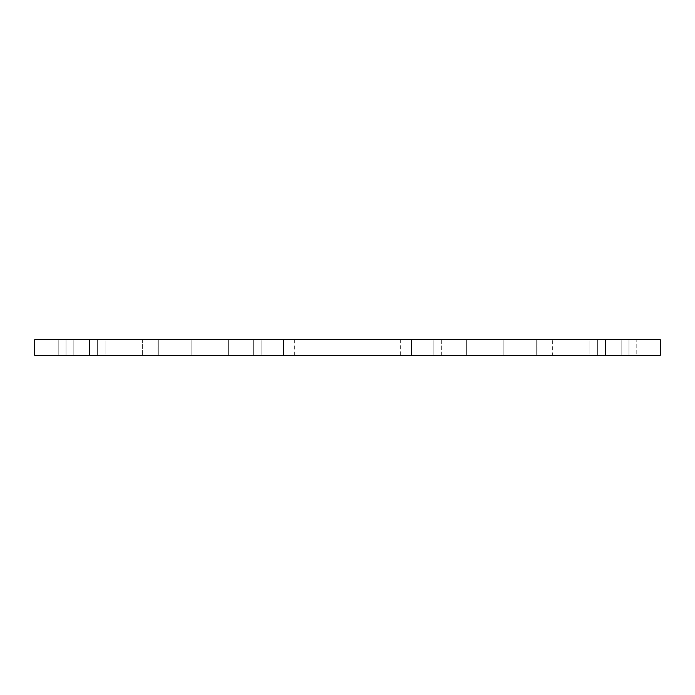 <?xml version="1.0" encoding="UTF-8"?>
<svg xmlns="http://www.w3.org/2000/svg" width="695" height="695" viewBox="0 0 695 695"><rect width="100%" height="100%" fill="white"/><g stroke="black" fill="none" stroke-linecap="round" stroke-linejoin="round"><path stroke-width="0.52" stroke-dasharray="3.48 2.61" d="M660.25 355.319L660.25 339.681L660.25 355.319L411.614 355.319L503.875 355.319L411.614 355.319L411.614 339.681L660.25 339.681L660.25 355.319L466.345 355.319L660.25 355.319M283.386 355.319L34.75 355.319L228.655 355.319L34.75 355.319L34.75 339.681L283.386 339.681L283.386 355.319L191.125 355.319L503.875 355.319L411.614 355.319L411.614 339.681L503.875 339.681L191.125 339.681L283.386 339.681L191.125 339.681L283.386 339.681L283.386 355.319L283.386 339.681M636.794 355.319L536.714 355.319L636.794 355.319L552.351 355.319L636.794 355.319L636.794 339.681L536.714 339.681L636.794 339.681L636.794 355.319M142.649 355.319L58.206 355.319L158.286 355.319L58.206 355.319L142.649 355.319L142.649 339.681L58.206 339.681L158.286 339.681L58.206 339.681L158.286 339.681L142.649 339.681L142.649 355.319M552.351 355.319L536.714 355.319L552.351 355.319L552.351 339.681L536.714 339.681L552.351 339.681L552.351 355.319M400.668 355.319L294.333 355.319L400.668 355.319L400.668 339.681L294.333 339.681L400.668 339.681M34.75 355.319L34.75 339.681L34.75 355.319M536.714 355.319L536.714 339.681L536.714 355.319M58.206 355.319L58.206 339.681L58.206 355.319M158.286 355.319L158.286 339.681L158.286 355.319M191.125 355.319L191.125 339.681L191.125 355.319M253.675 355.319L253.675 339.681L253.675 355.319M441.325 355.319L441.325 339.681L411.614 339.681L503.875 339.681L441.325 339.681L441.325 355.319M503.875 355.319L503.875 339.681L503.875 355.319M433.176 355.319L433.176 339.681L433.176 355.319M261.824 355.319L261.824 339.681L261.824 355.319M157.956 339.681L34.75 339.681L228.655 339.681L157.956 339.681L157.956 355.319L157.956 339.681M66.025 355.319L66.025 339.681L66.025 355.319M105.119 355.319L105.119 339.681L105.119 355.319M228.655 355.319L228.655 339.681L228.655 355.319M411.614 355.319L411.614 339.681M294.333 355.319L294.333 339.681M537.044 339.681L660.25 339.681L466.345 339.681L537.044 339.681L537.044 355.319L537.044 339.681M628.975 355.319L628.975 339.681L628.975 355.319M589.881 355.319L589.881 339.681L589.881 355.319M466.345 355.319L466.345 339.681L466.345 355.319M605.519 355.319L605.519 339.681M89.481 339.681L89.481 355.319M597.7 355.319L597.7 339.681L597.7 355.319M621.156 355.319L621.156 339.681L621.156 355.319M73.844 355.319L73.844 339.681L73.844 355.319M97.3 355.319L97.3 339.681L97.3 355.319"/><path stroke-width="1.04" d="M660.25 339.681L411.614 339.681L411.614 355.319L660.25 355.319L660.25 339.681M411.614 355.319L283.386 355.319L283.386 339.681L34.75 339.681L34.75 355.319L283.386 355.319M283.386 339.681L411.614 339.681M605.519 339.681L605.519 355.319M89.481 355.319L89.481 339.681"/></g></svg>
